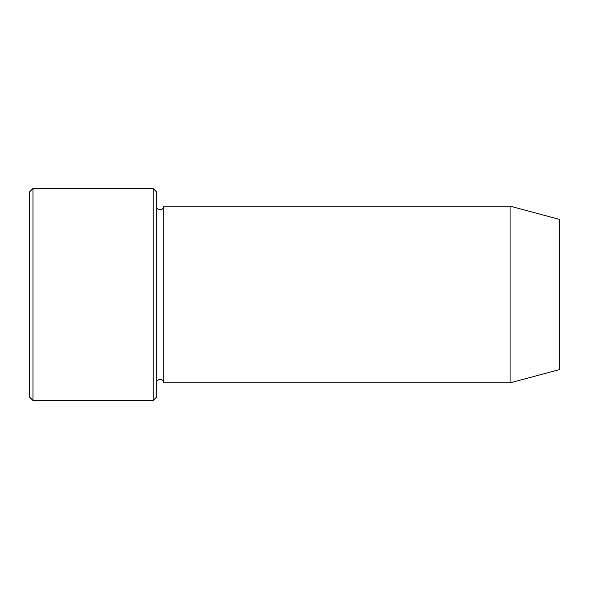 <?xml version="1.0" encoding="UTF-8"?>
<svg xmlns="http://www.w3.org/2000/svg" width="589" height="589" viewBox="0 0 589 589"><rect width="100%" height="100%" fill="white"/><g stroke="black" fill="none" stroke-linecap="round" stroke-linejoin="round"><path stroke-width="0.88" d="M153.14 188.48L156.674 192.014L156.674 396.986L153.14 400.52L153.14 188.48L32.984 188.48L32.984 400.52L153.14 400.52M559.55 294.5L559.55 219.41L510.074 206.15L510.074 382.85L559.55 369.59L559.55 294.5M156.674 382.85C156.453 378.293 163.963 378.293 163.742 382.85L163.742 206.15C163.963 210.707 156.453 210.707 156.674 206.15M32.984 400.52L29.45 396.986L29.45 192.014L32.984 188.48M163.742 382.85L510.074 382.85M163.742 206.15L510.074 206.15"/></g></svg>
